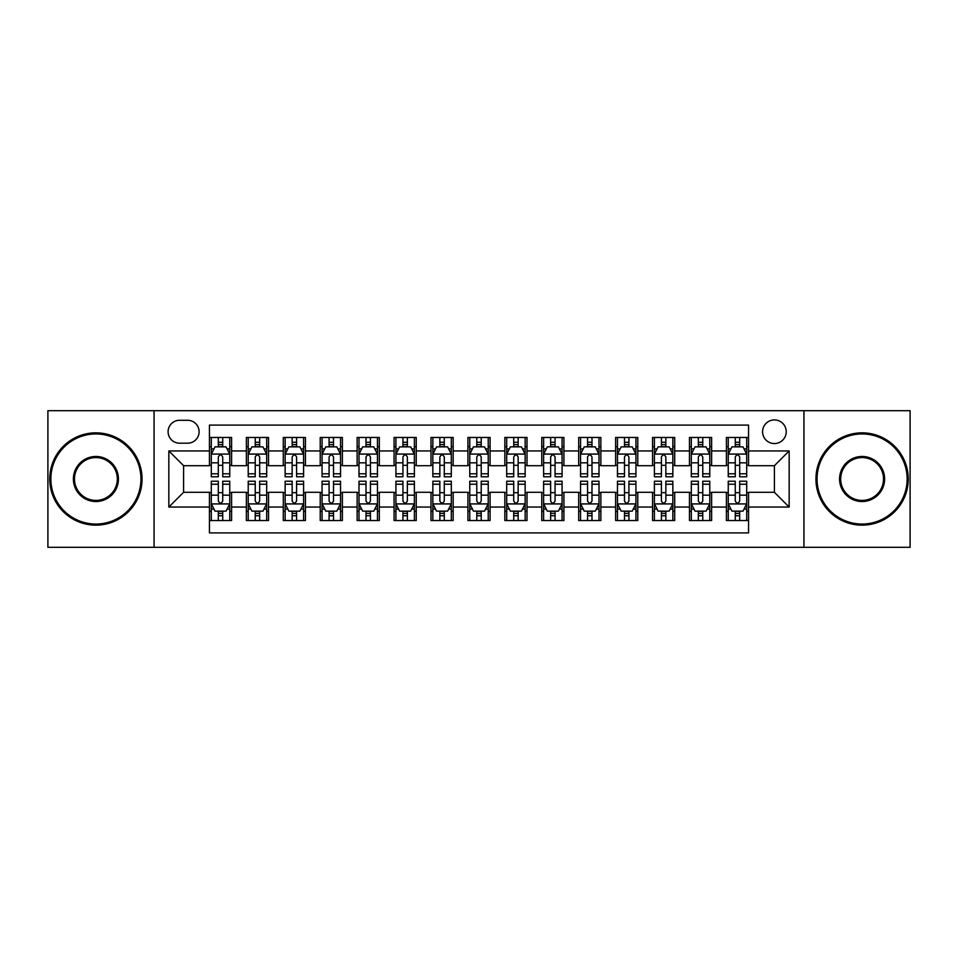 <?xml version="1.0" encoding="UTF-8"?>
<svg xmlns="http://www.w3.org/2000/svg" width="958" height="958" viewBox="0 0 958 958"><rect width="100%" height="100%" fill="white"/><g stroke="black" fill="none" stroke-linecap="round" stroke-linejoin="round"><path stroke-width="1.44" d="M774.399 419.915A11.819 11.819 0 0 0 762.58 431.735A11.819 11.819 0 0 0 774.399 443.554A11.819 11.819 0 0 0 786.219 431.735A11.819 11.819 0 0 0 774.399 419.915M803.942 547.305L910.1 547.305L910.1 410.695L803.942 410.695L803.942 547.305L154.058 547.305L154.058 410.695L47.9 410.695L47.9 547.305L154.058 547.305M748.557 437.459L726.404 437.459L726.404 450.943L711.626 450.943L711.626 465.708L726.404 465.708L726.404 450.943M711.626 450.943L711.626 437.459L689.473 437.459L689.473 450.943L674.707 450.943L674.707 465.708L689.473 465.708L689.473 450.943M674.707 450.943L674.707 437.459L652.554 437.459L652.554 450.943L637.777 450.943L637.777 465.708L652.554 465.708L652.554 450.943M637.777 450.943L637.777 437.459L615.623 437.459L615.623 450.943L600.858 450.943L600.858 465.708L615.623 465.708L615.623 450.943M600.858 450.943L600.858 437.459L578.692 437.459L578.692 450.943L563.927 450.943L563.927 465.708L578.692 465.708L578.692 450.943M563.927 450.943L563.927 437.459L541.773 437.459L541.773 450.943L527.008 450.943L527.008 465.708L541.773 465.708L541.773 450.943M527.008 450.943L527.008 437.459L504.842 437.459L504.842 450.943L490.077 450.943L490.077 465.708L504.842 465.708L504.842 450.943M490.077 450.943L490.077 437.459L467.923 437.459L467.923 450.943L453.158 450.943L453.158 465.708L467.923 465.708L467.923 450.943M453.158 450.943L453.158 437.459L430.992 437.459L430.992 450.943L416.227 450.943L416.227 465.708L430.992 465.708L430.992 450.943M416.227 450.943L416.227 437.459L394.073 437.459L394.073 450.943L379.308 450.943L379.308 465.708L394.073 465.708L394.073 450.943M379.308 450.943L379.308 437.459L357.142 437.459L357.142 450.943L342.377 450.943L342.377 465.708L357.142 465.708L357.142 450.943M342.377 450.943L342.377 437.459L320.223 437.459L320.223 450.943L305.446 450.943L305.446 465.708L320.223 465.708L320.223 450.943M305.446 450.943L305.446 437.459L283.293 437.459L283.293 450.943L268.527 450.943L268.527 465.708L283.293 465.708L283.293 450.943M268.527 450.943L268.527 437.459L246.374 437.459L246.374 465.708L231.597 465.708L231.597 437.459L209.443 437.459M209.443 520.541L231.597 520.541L231.597 492.292L246.374 492.292L246.374 520.541L268.527 520.541L268.527 492.292L283.293 492.292L283.293 507.057L268.527 507.057M283.293 507.057L283.293 520.541L305.446 520.541L305.446 492.292L320.223 492.292L320.223 507.057L305.446 507.057M320.223 507.057L320.223 520.541L342.377 520.541L342.377 492.292L357.142 492.292L357.142 507.057L342.377 507.057M357.142 507.057L357.142 520.541L379.308 520.541L379.308 492.292L394.073 492.292L394.073 507.057L379.308 507.057M394.073 507.057L394.073 520.541L416.227 520.541L416.227 492.292L430.992 492.292L430.992 507.057L416.227 507.057M430.992 507.057L430.992 520.541L453.158 520.541L453.158 492.292L467.923 492.292L467.923 507.057L453.158 507.057M467.923 507.057L467.923 520.541L490.077 520.541L490.077 492.292L504.842 492.292L504.842 507.057L490.077 507.057M504.842 507.057L504.842 520.541L527.008 520.541L527.008 492.292L541.773 492.292L541.773 507.057L527.008 507.057M541.773 507.057L541.773 520.541L563.927 520.541L563.927 492.292L578.692 492.292L578.692 507.057L563.927 507.057M578.692 507.057L578.692 520.541L600.858 520.541L600.858 492.292L615.623 492.292L615.623 507.057L600.858 507.057M615.623 507.057L615.623 520.541L637.777 520.541L637.777 492.292L652.554 492.292L652.554 507.057L637.777 507.057M652.554 507.057L652.554 520.541L674.707 520.541L674.707 492.292L689.473 492.292L689.473 507.057L674.707 507.057M689.473 507.057L689.473 520.541L711.626 520.541L711.626 492.292L726.404 492.292L726.404 507.057L711.626 507.057M179.541 443.183L187.66 443.183A11.448 11.448 0 0 0 199.108 431.735A11.448 11.448 0 0 0 187.66 420.287L179.541 420.287A11.448 11.448 0 0 0 168.093 431.735A11.448 11.448 0 0 0 179.541 443.183M803.942 410.695L154.058 410.695M748.557 450.943L748.557 425.089L209.443 425.089L209.443 465.708L183.601 465.708L183.601 492.292L209.443 492.292L209.443 532.911L748.557 532.911L748.557 492.292L774.399 492.292L774.399 465.708L748.557 465.708L748.557 450.943L789.164 450.943L789.164 507.057L748.557 507.057M209.443 507.057L168.836 507.057L168.836 450.943L209.443 450.943M726.404 507.057L726.404 520.541L748.557 520.541M209.443 446.691L211.299 446.691M218.304 446.691L222.735 446.691M229.752 446.691L231.597 446.691M209.443 465.337L211.299 465.337M218.304 465.337L222.735 465.337M229.752 465.337L231.597 465.337M209.443 492.663L211.299 492.663M218.304 492.663L222.735 492.663M229.752 492.663L231.597 492.663M209.443 511.309L211.299 511.309M218.304 511.309L222.735 511.309M229.752 511.309L231.597 511.309M246.374 465.337L248.218 465.337M255.235 465.337L259.666 465.337M266.683 465.337L268.527 465.337M246.374 446.691L248.218 446.691M255.235 446.691L259.666 446.691M266.683 446.691L268.527 446.691M246.374 492.663L248.218 492.663M255.235 492.663L259.666 492.663M266.683 492.663L268.527 492.663M246.374 511.309L248.218 511.309M255.235 511.309L259.666 511.309M266.683 511.309L268.527 511.309M283.293 492.663L285.149 492.663M292.154 492.663L296.585 492.663M303.602 492.663L305.446 492.663M283.293 511.309L285.149 511.309M292.154 511.309L296.585 511.309M303.602 511.309L305.446 511.309M283.293 446.691L285.149 446.691M292.154 446.691L296.585 446.691M303.602 446.691L305.446 446.691M283.293 465.337L285.149 465.337M292.154 465.337L296.585 465.337M303.602 465.337L305.446 465.337M320.223 492.663L322.068 492.663M329.085 492.663L333.516 492.663M340.533 492.663L342.377 492.663M320.223 511.309L322.068 511.309M329.085 511.309L333.516 511.309M340.533 511.309L342.377 511.309M320.223 446.691L322.068 446.691M329.085 446.691L333.516 446.691M340.533 446.691L342.377 446.691M320.223 465.337L322.068 465.337M329.085 465.337L333.516 465.337M340.533 465.337L342.377 465.337M357.142 492.663L358.999 492.663M366.004 492.663L370.435 492.663M377.452 492.663L379.308 492.663M357.142 511.309L358.999 511.309M366.004 511.309L370.435 511.309M377.452 511.309L379.308 511.309M357.142 446.691L358.999 446.691M366.004 446.691L370.435 446.691M377.452 446.691L379.308 446.691M357.142 465.337L358.999 465.337M366.004 465.337L370.435 465.337M377.452 465.337L379.308 465.337M394.073 492.663L395.917 492.663M402.935 492.663L407.366 492.663M414.383 492.663L416.227 492.663M394.073 511.309L395.917 511.309M402.935 511.309L407.366 511.309M414.383 511.309L416.227 511.309M394.073 446.691L395.917 446.691M402.935 446.691L407.366 446.691M414.383 446.691L416.227 446.691M394.073 465.337L395.917 465.337M402.935 465.337L407.366 465.337M414.383 465.337L416.227 465.337M430.992 492.663L432.848 492.663M439.854 492.663L444.284 492.663M451.302 492.663L453.158 492.663M430.992 511.309L432.848 511.309M439.854 511.309L444.284 511.309M451.302 511.309L453.158 511.309M430.992 446.691L432.848 446.691M439.854 446.691L444.284 446.691M451.302 446.691L453.158 446.691M430.992 465.337L432.848 465.337M439.854 465.337L444.284 465.337M451.302 465.337L453.158 465.337M467.923 492.663L469.767 492.663M476.785 492.663L481.215 492.663M488.233 492.663L490.077 492.663M467.923 511.309L469.767 511.309M476.785 511.309L481.215 511.309M488.233 511.309L490.077 511.309M467.923 446.691L469.767 446.691M476.785 446.691L481.215 446.691M488.233 446.691L490.077 446.691M467.923 465.337L469.767 465.337M476.785 465.337L481.215 465.337M488.233 465.337L490.077 465.337M504.842 492.663L506.698 492.663M513.716 492.663L518.146 492.663M525.152 492.663L527.008 492.663M504.842 511.309L506.698 511.309M513.716 511.309L518.146 511.309M525.152 511.309L527.008 511.309M504.842 446.691L506.698 446.691M513.716 446.691L518.146 446.691M525.152 446.691L527.008 446.691M504.842 465.337L506.698 465.337M513.716 465.337L518.146 465.337M525.152 465.337L527.008 465.337M541.773 492.663L543.617 492.663M550.634 492.663L555.065 492.663M562.083 492.663L563.927 492.663M541.773 511.309L543.617 511.309M550.634 511.309L555.065 511.309M562.083 511.309L563.927 511.309M541.773 446.691L543.617 446.691M550.634 446.691L555.065 446.691M562.083 446.691L563.927 446.691M541.773 465.337L543.617 465.337M550.634 465.337L555.065 465.337M562.083 465.337L563.927 465.337M578.692 492.663L580.548 492.663M587.565 492.663L591.996 492.663M599.001 492.663L600.858 492.663M578.692 511.309L580.548 511.309M587.565 511.309L591.996 511.309M599.001 511.309L600.858 511.309M578.692 446.691L580.548 446.691M587.565 446.691L591.996 446.691M599.001 446.691L600.858 446.691M578.692 465.337L580.548 465.337M587.565 465.337L591.996 465.337M599.001 465.337L600.858 465.337M615.623 492.663L617.467 492.663M624.484 492.663L628.915 492.663M635.932 492.663L637.777 492.663M615.623 511.309L617.467 511.309M624.484 511.309L628.915 511.309M635.932 511.309L637.777 511.309M615.623 446.691L617.467 446.691M624.484 446.691L628.915 446.691M635.932 446.691L637.777 446.691M615.623 465.337L617.467 465.337M624.484 465.337L628.915 465.337M635.932 465.337L637.777 465.337M652.554 492.663L654.398 492.663M661.415 492.663L665.846 492.663M672.851 492.663L674.707 492.663M652.554 511.309L654.398 511.309M661.415 511.309L665.846 511.309M672.851 511.309L674.707 511.309M652.554 446.691L654.398 446.691M661.415 446.691L665.846 446.691M672.851 446.691L674.707 446.691M652.554 465.337L654.398 465.337M661.415 465.337L665.846 465.337M672.851 465.337L674.707 465.337M689.473 492.663L691.317 492.663M698.334 492.663L702.765 492.663M709.782 492.663L711.626 492.663M689.473 511.309L691.317 511.309M698.334 511.309L702.765 511.309M709.782 511.309L711.626 511.309M689.473 446.691L691.317 446.691M698.334 446.691L702.765 446.691M709.782 446.691L711.626 446.691M689.473 465.337L691.317 465.337M698.334 465.337L702.765 465.337M709.782 465.337L711.626 465.337M726.404 492.663L728.248 492.663M735.265 492.663L739.696 492.663M746.701 492.663L748.557 492.663M726.404 511.309L728.248 511.309M735.265 511.309L739.696 511.309M746.701 511.309L748.557 511.309M726.404 446.691L728.248 446.691M735.265 446.691L739.696 446.691M746.701 446.691L748.557 446.691M726.404 465.337L728.248 465.337M735.265 465.337L739.696 465.337M746.701 465.337L748.557 465.337M183.601 465.708L168.836 450.943M183.601 492.292L168.836 507.057M789.164 450.943L774.399 465.708M789.164 507.057L774.399 492.292M222.735 442.261L218.304 442.261M229.752 473.779L222.735 473.779L222.735 476.785L229.752 476.785L229.752 454.26L226.064 446.871L214.987 446.871L211.299 454.26L211.299 476.785L218.304 476.785L218.304 473.779L211.299 473.779M211.299 454.26L211.299 437.459M229.752 454.26L229.752 437.459M218.304 446.871L218.304 437.459M222.735 437.459L222.735 446.871M222.735 473.779L222.735 457.026C221.262 454.188 219.789 454.188 218.304 457.026L218.304 473.779M218.304 515.739L222.735 515.739M211.299 484.221L218.304 484.221L218.304 481.215L211.299 481.215L211.299 503.74L214.987 511.129L226.064 511.129L229.752 503.74L229.752 481.215L222.735 481.215L222.735 484.221L229.752 484.221M229.752 503.74L229.752 520.541M211.299 503.74L211.299 520.541M222.735 511.129L222.735 520.541M218.304 520.541L218.304 511.129M218.304 484.221L218.304 500.974C219.789 503.812 221.262 503.812 222.735 500.974L222.735 484.221M95.908 433.95A45.05 45.05 0 0 0 50.858 479A45.05 45.05 0 0 0 95.908 524.05A45.05 45.05 0 0 0 140.946 479A45.05 45.05 0 0 0 95.908 433.95M95.908 525.152A46.152 46.152 0 0 1 49.744 479A46.152 46.152 0 0 1 95.908 432.848A46.152 46.152 0 0 1 142.059 479A46.152 46.152 0 0 1 95.908 525.152M95.908 456.475A22.525 22.525 0 0 1 118.433 479A22.525 22.525 0 0 1 95.908 501.525A22.525 22.525 0 0 1 73.383 479A22.525 22.525 0 0 1 95.908 456.475M95.908 500.411A21.411 21.411 0 0 0 117.319 479A21.411 21.411 0 0 0 95.908 457.589A21.411 21.411 0 0 0 74.484 479A21.411 21.411 0 0 0 95.908 500.411M862.092 433.95A45.05 45.05 0 0 0 817.054 479A45.05 45.05 0 0 0 862.092 524.05A45.05 45.05 0 0 0 907.142 479A45.05 45.05 0 0 0 862.092 433.95M862.092 525.152A46.152 46.152 0 0 1 815.941 479A46.152 46.152 0 0 1 862.092 432.848A46.152 46.152 0 0 1 908.256 479A46.152 46.152 0 0 1 862.092 525.152M862.092 456.475A22.525 22.525 0 0 1 884.617 479A22.525 22.525 0 0 1 862.092 501.525A22.525 22.525 0 0 1 839.567 479A22.525 22.525 0 0 1 862.092 456.475M862.092 500.411A21.411 21.411 0 0 0 883.515 479A21.411 21.411 0 0 0 862.092 457.589A21.411 21.411 0 0 0 840.681 479A21.411 21.411 0 0 0 862.092 500.411M259.666 442.261L255.235 442.261M266.683 473.779L259.666 473.779L259.666 476.785L266.683 476.785L266.683 454.26L262.983 446.871L251.906 446.871L248.218 454.26L248.218 476.785L255.235 476.785L255.235 473.779L248.218 473.779M248.218 454.26L248.218 437.459M266.683 454.26L266.683 437.459M255.235 446.871L255.235 437.459M259.666 437.459L259.666 446.871M259.666 473.779L259.666 457.026C258.193 454.188 256.708 454.188 255.235 457.026L255.235 473.779M296.585 442.261L292.154 442.261M303.602 473.779L296.585 473.779L296.585 476.785L303.602 476.785L303.602 454.26L299.914 446.871L288.837 446.871L285.149 454.26L285.149 476.785L292.154 476.785L292.154 473.779L285.149 473.779M285.149 454.26L285.149 437.459M303.602 454.26L303.602 437.459M292.154 446.871L292.154 437.459M296.585 437.459L296.585 446.871M296.585 473.779L296.585 457.026C295.112 454.188 293.639 454.188 292.154 457.026L292.154 473.779M333.516 442.261L329.085 442.261M340.533 473.779L333.516 473.779L333.516 476.785L340.533 476.785L340.533 454.26L336.833 446.871L325.756 446.871L322.068 454.26L322.068 476.785L329.085 476.785L329.085 473.779L322.068 473.779M322.068 454.26L322.068 437.459M340.533 454.26L340.533 437.459M329.085 446.871L329.085 437.459M333.516 437.459L333.516 446.871M333.516 473.779L333.516 457.026C332.043 454.188 330.558 454.188 329.085 457.026L329.085 473.779M370.435 442.261L366.004 442.261M377.452 473.779L370.435 473.779L370.435 476.785L377.452 476.785L377.452 454.26L373.764 446.871L362.687 446.871L358.999 454.26L358.999 476.785L366.004 476.785L366.004 473.779L358.999 473.779M358.999 454.26L358.999 437.459M377.452 454.26L377.452 437.459M366.004 446.871L366.004 437.459M370.435 437.459L370.435 446.871M370.435 473.779L370.435 457.026C368.962 454.188 367.489 454.188 366.004 457.026L366.004 473.779M255.235 515.739L259.666 515.739M248.218 484.221L255.235 484.221L255.235 481.215L248.218 481.215L248.218 503.74L251.906 511.129L262.983 511.129L266.683 503.74L266.683 481.215L259.666 481.215L259.666 484.221L266.683 484.221M266.683 503.74L266.683 520.541M248.218 503.74L248.218 520.541M259.666 511.129L259.666 520.541M255.235 520.541L255.235 511.129M255.235 484.221L255.235 500.974C256.708 503.812 258.181 503.812 259.666 500.974L259.666 484.221M292.154 515.739L296.585 515.739M285.149 484.221L292.154 484.221L292.154 481.215L285.149 481.215L285.149 503.74L288.837 511.129L299.914 511.129L303.602 503.74L303.602 481.215L296.585 481.215L296.585 484.221L303.602 484.221M303.602 503.74L303.602 520.541M285.149 503.74L285.149 520.541M296.585 511.129L296.585 520.541M292.154 520.541L292.154 511.129M292.154 484.221L292.154 500.974C293.639 503.812 295.112 503.812 296.585 500.974L296.585 484.221M329.085 515.739L333.516 515.739M322.068 484.221L329.085 484.221L329.085 481.215L322.068 481.215L322.068 503.74L325.756 511.129L336.833 511.129L340.533 503.74L340.533 481.215L333.516 481.215L333.516 484.221L340.533 484.221M340.533 503.74L340.533 520.541M322.068 503.74L322.068 520.541M333.516 511.129L333.516 520.541M329.085 520.541L329.085 511.129M329.085 484.221L329.085 500.974C330.558 503.812 332.031 503.812 333.516 500.974L333.516 484.221M366.004 515.739L370.435 515.739M358.999 484.221L366.004 484.221L366.004 481.215L358.999 481.215L358.999 503.74L362.687 511.129L373.764 511.129L377.452 503.74L377.452 481.215L370.435 481.215L370.435 484.221L377.452 484.221M377.452 503.74L377.452 520.541M358.999 503.74L358.999 520.541M370.435 511.129L370.435 520.541M366.004 520.541L366.004 511.129M366.004 484.221L366.004 500.974C367.489 503.812 368.962 503.812 370.435 500.974L370.435 484.221M407.366 442.261L402.935 442.261M414.383 473.779L407.366 473.779L407.366 476.785L414.383 476.785L414.383 454.26L410.695 446.871L399.606 446.871L395.917 454.26L395.917 476.785L402.935 476.785L402.935 473.779L395.917 473.779M395.917 454.26L395.917 437.459M414.383 454.26L414.383 437.459M402.935 446.871L402.935 437.459M407.366 437.459L407.366 446.871M407.366 473.779L407.366 457.026C405.893 454.188 404.408 454.188 402.935 457.026L402.935 473.779M402.935 515.739L407.366 515.739M395.917 484.221L402.935 484.221L402.935 481.215L395.917 481.215L395.917 503.74L399.606 511.129L410.695 511.129L414.383 503.74L414.383 481.215L407.366 481.215L407.366 484.221L414.383 484.221M414.383 503.74L414.383 520.541M395.917 503.74L395.917 520.541M407.366 511.129L407.366 520.541M402.935 520.541L402.935 511.129M402.935 484.221L402.935 500.974C404.408 503.812 405.881 503.812 407.366 500.974L407.366 484.221M444.284 442.261L439.854 442.261M451.302 473.779L444.284 473.779L444.284 476.785L451.302 476.785L451.302 454.26L447.614 446.871L436.537 446.871L432.848 454.26L432.848 476.785L439.854 476.785L439.854 473.779L432.848 473.779M432.848 454.26L432.848 437.459M451.302 454.26L451.302 437.459M439.854 446.871L439.854 437.459M444.284 437.459L444.284 446.871M444.284 473.779L444.284 457.026C442.812 454.188 441.339 454.188 439.854 457.026L439.854 473.779M439.854 515.739L444.284 515.739M432.848 484.221L439.854 484.221L439.854 481.215L432.848 481.215L432.848 503.74L436.537 511.129L447.614 511.129L451.302 503.74L451.302 481.215L444.284 481.215L444.284 484.221L451.302 484.221M451.302 503.74L451.302 520.541M432.848 503.74L432.848 520.541M444.284 511.129L444.284 520.541M439.854 520.541L439.854 511.129M439.854 484.221L439.854 500.974C441.339 503.812 442.812 503.812 444.284 500.974L444.284 484.221M481.215 442.261L476.785 442.261M488.233 473.779L481.215 473.779L481.215 476.785L488.233 476.785L488.233 454.26L484.544 446.871L473.456 446.871L469.767 454.26L469.767 476.785L476.785 476.785L476.785 473.779L469.767 473.779M469.767 454.26L469.767 437.459M488.233 454.26L488.233 437.459M476.785 446.871L476.785 437.459M481.215 437.459L481.215 446.871M481.215 473.779L481.215 457.026C479.742 454.188 478.258 454.188 476.785 457.026L476.785 473.779M476.785 515.739L481.215 515.739M469.767 484.221L476.785 484.221L476.785 481.215L469.767 481.215L469.767 503.74L473.456 511.129L484.544 511.129L488.233 503.74L488.233 481.215L481.215 481.215L481.215 484.221L488.233 484.221M488.233 503.74L488.233 520.541M469.767 503.74L469.767 520.541M481.215 511.129L481.215 520.541M476.785 520.541L476.785 511.129M476.785 484.221L476.785 500.974C478.258 503.812 479.742 503.812 481.215 500.974L481.215 484.221M518.146 442.261L513.716 442.261M525.152 473.779L518.146 473.779L518.146 476.785L525.152 476.785L525.152 454.26L521.463 446.871L510.386 446.871L506.698 454.26L506.698 476.785L513.716 476.785L513.716 473.779L506.698 473.779M506.698 454.26L506.698 437.459M525.152 454.26L525.152 437.459M513.716 446.871L513.716 437.459M518.146 437.459L518.146 446.871M518.146 473.779L518.146 457.026C516.661 454.188 515.188 454.188 513.716 457.026L513.716 473.779M513.716 515.739L518.146 515.739M506.698 484.221L513.716 484.221L513.716 481.215L506.698 481.215L506.698 503.74L510.386 511.129L521.463 511.129L525.152 503.74L525.152 481.215L518.146 481.215L518.146 484.221L525.152 484.221M525.152 503.74L525.152 520.541M506.698 503.74L506.698 520.541M518.146 511.129L518.146 520.541M513.716 520.541L513.716 511.129M513.716 484.221L513.716 500.974C515.188 503.812 516.661 503.812 518.146 500.974L518.146 484.221M555.065 442.261L550.634 442.261M562.083 473.779L555.065 473.779L555.065 476.785L562.083 476.785L562.083 454.26L558.394 446.871L547.305 446.871L543.617 454.26L543.617 476.785L550.634 476.785L550.634 473.779L543.617 473.779M543.617 454.26L543.617 437.459M562.083 454.26L562.083 437.459M550.634 446.871L550.634 437.459M555.065 437.459L555.065 446.871M555.065 473.779L555.065 457.026C553.592 454.188 552.119 454.188 550.634 457.026L550.634 473.779M550.634 515.739L555.065 515.739M543.617 484.221L550.634 484.221L550.634 481.215L543.617 481.215L543.617 503.74L547.305 511.129L558.394 511.129L562.083 503.74L562.083 481.215L555.065 481.215L555.065 484.221L562.083 484.221M562.083 503.74L562.083 520.541M543.617 503.74L543.617 520.541M555.065 511.129L555.065 520.541M550.634 520.541L550.634 511.129M550.634 484.221L550.634 500.974C552.107 503.812 553.592 503.812 555.065 500.974L555.065 484.221M591.996 442.261L587.565 442.261M599.001 473.779L591.996 473.779L591.996 476.785L599.001 476.785L599.001 454.26L595.313 446.871L584.236 446.871L580.548 454.26L580.548 476.785L587.565 476.785L587.565 473.779L580.548 473.779M580.548 454.26L580.548 437.459M599.001 454.26L599.001 437.459M587.565 446.871L587.565 437.459M591.996 437.459L591.996 446.871M591.996 473.779L591.996 457.026C590.511 454.188 589.038 454.188 587.565 457.026L587.565 473.779M587.565 515.739L591.996 515.739M580.548 484.221L587.565 484.221L587.565 481.215L580.548 481.215L580.548 503.74L584.236 511.129L595.313 511.129L599.001 503.74L599.001 481.215L591.996 481.215L591.996 484.221L599.001 484.221M599.001 503.74L599.001 520.541M580.548 503.74L580.548 520.541M591.996 511.129L591.996 520.541M587.565 520.541L587.565 511.129M587.565 484.221L587.565 500.974C589.038 503.812 590.511 503.812 591.996 500.974L591.996 484.221M628.915 442.261L624.484 442.261M635.932 473.779L628.915 473.779L628.915 476.785L635.932 476.785L635.932 454.26L632.244 446.871L621.167 446.871L617.467 454.26L617.467 476.785L624.484 476.785L624.484 473.779L617.467 473.779M617.467 454.26L617.467 437.459M635.932 454.26L635.932 437.459M624.484 446.871L624.484 437.459M628.915 437.459L628.915 446.871M628.915 473.779L628.915 457.026C627.442 454.188 625.969 454.188 624.484 457.026L624.484 473.779M624.484 515.739L628.915 515.739M617.467 484.221L624.484 484.221L624.484 481.215L617.467 481.215L617.467 503.74L621.167 511.129L632.244 511.129L635.932 503.74L635.932 481.215L628.915 481.215L628.915 484.221L635.932 484.221M635.932 503.74L635.932 520.541M617.467 503.74L617.467 520.541M628.915 511.129L628.915 520.541M624.484 520.541L624.484 511.129M624.484 484.221L624.484 500.974C625.957 503.812 627.442 503.812 628.915 500.974L628.915 484.221M665.846 442.261L661.415 442.261M672.851 473.779L665.846 473.779L665.846 476.785L672.851 476.785L672.851 454.26L669.163 446.871L658.086 446.871L654.398 454.26L654.398 476.785L661.415 476.785L661.415 473.779L654.398 473.779M654.398 454.26L654.398 437.459M672.851 454.26L672.851 437.459M661.415 446.871L661.415 437.459M665.846 437.459L665.846 446.871M665.846 473.779L665.846 457.026C664.361 454.188 662.888 454.188 661.415 457.026L661.415 473.779M661.415 515.739L665.846 515.739M654.398 484.221L661.415 484.221L661.415 481.215L654.398 481.215L654.398 503.74L658.086 511.129L669.163 511.129L672.851 503.74L672.851 481.215L665.846 481.215L665.846 484.221L672.851 484.221M672.851 503.74L672.851 520.541M654.398 503.74L654.398 520.541M665.846 511.129L665.846 520.541M661.415 520.541L661.415 511.129M661.415 484.221L661.415 500.974C662.888 503.812 664.361 503.812 665.846 500.974L665.846 484.221M702.765 442.261L698.334 442.261M709.782 473.779L702.765 473.779L702.765 476.785L709.782 476.785L709.782 454.26L706.094 446.871L695.017 446.871L691.317 454.26L691.317 476.785L698.334 476.785L698.334 473.779L691.317 473.779M691.317 454.26L691.317 437.459M709.782 454.26L709.782 437.459M698.334 446.871L698.334 437.459M702.765 437.459L702.765 446.871M702.765 473.779L702.765 457.026C701.292 454.188 699.819 454.188 698.334 457.026L698.334 473.779M698.334 515.739L702.765 515.739M691.317 484.221L698.334 484.221L698.334 481.215L691.317 481.215L691.317 503.74L695.017 511.129L706.094 511.129L709.782 503.74L709.782 481.215L702.765 481.215L702.765 484.221L709.782 484.221M709.782 503.74L709.782 520.541M691.317 503.74L691.317 520.541M702.765 511.129L702.765 520.541M698.334 520.541L698.334 511.129M698.334 484.221L698.334 500.974C699.807 503.812 701.292 503.812 702.765 500.974L702.765 484.221M739.696 442.261L735.265 442.261M746.701 473.779L739.696 473.779L739.696 476.785L746.701 476.785L746.701 454.26L743.013 446.871L731.936 446.871L728.248 454.26L728.248 476.785L735.265 476.785L735.265 473.779L728.248 473.779M728.248 454.26L728.248 437.459M746.701 454.26L746.701 437.459M735.265 446.871L735.265 437.459M739.696 437.459L739.696 446.871M739.696 473.779L739.696 457.026C738.211 454.188 736.738 454.188 735.265 457.026L735.265 473.779M735.265 515.739L739.696 515.739M728.248 484.221L735.265 484.221L735.265 481.215L728.248 481.215L728.248 503.74L731.936 511.129L743.013 511.129L746.701 503.74L746.701 481.215L739.696 481.215L739.696 484.221L746.701 484.221M746.701 503.74L746.701 520.541M728.248 503.74L728.248 520.541M739.696 511.129L739.696 520.541M735.265 520.541L735.265 511.129M735.265 484.221L735.265 500.974C736.738 503.812 738.211 503.812 739.696 500.974L739.696 484.221M246.374 507.057L231.597 507.057M246.374 450.943L231.597 450.943M229.669 454.08L211.383 454.08M211.299 448.907L213.969 448.907M227.082 448.907L229.752 448.907M218.304 462.822L211.299 462.822M229.752 462.822L222.735 462.822M222.735 444.608L218.304 444.608M211.383 503.92L229.669 503.92M229.752 509.093L227.082 509.093M213.969 509.093L211.299 509.093M222.735 495.178L229.752 495.178M211.299 495.178L218.304 495.178M218.304 513.392L222.735 513.392M266.587 454.08L248.314 454.08M248.218 448.907L250.9 448.907M264.001 448.907L266.683 448.907M255.235 462.822L248.218 462.822M266.683 462.822L259.666 462.822M259.666 444.608L255.235 444.608M303.518 454.08L285.233 454.08M285.149 448.907L287.819 448.907M300.932 448.907L303.602 448.907M292.154 462.822L285.149 462.822M303.602 462.822L296.585 462.822M296.585 444.608L292.154 444.608M340.437 454.08L322.163 454.08M322.068 448.907L324.75 448.907M337.851 448.907L340.533 448.907M329.085 462.822L322.068 462.822M340.533 462.822L333.516 462.822M333.516 444.608L329.085 444.608M377.368 454.08L359.082 454.08M358.999 448.907L361.669 448.907M374.782 448.907L377.452 448.907M366.004 462.822L358.999 462.822M377.452 462.822L370.435 462.822M370.435 444.608L366.004 444.608M248.314 503.92L266.587 503.92M266.683 509.093L264.001 509.093M250.9 509.093L248.218 509.093M259.666 495.178L266.683 495.178M248.218 495.178L255.235 495.178M255.235 513.392L259.666 513.392M285.233 503.92L303.518 503.92M303.602 509.093L300.932 509.093M287.819 509.093L285.149 509.093M296.585 495.178L303.602 495.178M285.149 495.178L292.154 495.178M292.154 513.392L296.585 513.392M322.163 503.92L340.437 503.92M340.533 509.093L337.851 509.093M324.75 509.093L322.068 509.093M333.516 495.178L340.533 495.178M322.068 495.178L329.085 495.178M329.085 513.392L333.516 513.392M359.082 503.92L377.368 503.92M377.452 509.093L374.782 509.093M361.669 509.093L358.999 509.093M370.435 495.178L377.452 495.178M358.999 495.178L366.004 495.178M366.004 513.392L370.435 513.392M414.287 454.08L396.013 454.08M395.917 448.907L398.6 448.907M411.701 448.907L414.383 448.907M402.935 462.822L395.917 462.822M414.383 462.822L407.366 462.822M407.366 444.608L402.935 444.608M396.013 503.92L414.287 503.92M414.383 509.093L411.701 509.093M398.6 509.093L395.917 509.093M407.366 495.178L414.383 495.178M395.917 495.178L402.935 495.178M402.935 513.392L407.366 513.392M451.218 454.08L432.932 454.08M432.848 448.907L435.519 448.907M448.631 448.907L451.302 448.907M439.854 462.822L432.848 462.822M451.302 462.822L444.284 462.822M444.284 444.608L439.854 444.608M432.932 503.92L451.218 503.92M451.302 509.093L448.631 509.093M435.519 509.093L432.848 509.093M444.284 495.178L451.302 495.178M432.848 495.178L439.854 495.178M439.854 513.392L444.284 513.392M488.137 454.08L469.863 454.08M469.767 448.907L472.45 448.907M485.55 448.907L488.233 448.907M476.785 462.822L469.767 462.822M488.233 462.822L481.215 462.822M481.215 444.608L476.785 444.608M469.863 503.92L488.137 503.92M488.233 509.093L485.55 509.093M472.45 509.093L469.767 509.093M481.215 495.178L488.233 495.178M469.767 495.178L476.785 495.178M476.785 513.392L481.215 513.392M525.068 454.08L506.782 454.08M506.698 448.907L509.369 448.907M522.481 448.907L525.152 448.907M513.716 462.822L506.698 462.822M525.152 462.822L518.146 462.822M518.146 444.608L513.716 444.608M506.782 503.92L525.068 503.92M525.152 509.093L522.481 509.093M509.369 509.093L506.698 509.093M518.146 495.178L525.152 495.178M506.698 495.178L513.716 495.178M513.716 513.392L518.146 513.392M561.987 454.08L543.713 454.08M543.617 448.907L546.299 448.907M559.4 448.907L562.083 448.907M550.634 462.822L543.617 462.822M562.083 462.822L555.065 462.822M555.065 444.608L550.634 444.608M543.713 503.92L561.987 503.92M562.083 509.093L559.4 509.093M546.299 509.093L543.617 509.093M555.065 495.178L562.083 495.178M543.617 495.178L550.634 495.178M550.634 513.392L555.065 513.392M598.918 454.08L580.632 454.08M580.548 448.907L583.218 448.907M596.331 448.907L599.001 448.907M587.565 462.822L580.548 462.822M599.001 462.822L591.996 462.822M591.996 444.608L587.565 444.608M580.632 503.92L598.918 503.92M599.001 509.093L596.331 509.093M583.218 509.093L580.548 509.093M591.996 495.178L599.001 495.178M580.548 495.178L587.565 495.178M587.565 513.392L591.996 513.392M635.837 454.08L617.563 454.08M617.467 448.907L620.149 448.907M633.25 448.907L635.932 448.907M624.484 462.822L617.467 462.822M635.932 462.822L628.915 462.822M628.915 444.608L624.484 444.608M617.563 503.92L635.837 503.92M635.932 509.093L633.25 509.093M620.149 509.093L617.467 509.093M628.915 495.178L635.932 495.178M617.467 495.178L624.484 495.178M624.484 513.392L628.915 513.392M672.767 454.08L654.482 454.08M654.398 448.907L657.068 448.907M670.181 448.907L672.851 448.907M661.415 462.822L654.398 462.822M672.851 462.822L665.846 462.822M665.846 444.608L661.415 444.608M654.482 503.92L672.767 503.92M672.851 509.093L670.181 509.093M657.068 509.093L654.398 509.093M665.846 495.178L672.851 495.178M654.398 495.178L661.415 495.178M661.415 513.392L665.846 513.392M709.686 454.08L691.413 454.08M691.317 448.907L693.999 448.907M707.1 448.907L709.782 448.907M698.334 462.822L691.317 462.822M709.782 462.822L702.765 462.822M702.765 444.608L698.334 444.608M691.413 503.92L709.686 503.92M709.782 509.093L707.1 509.093M693.999 509.093L691.317 509.093M702.765 495.178L709.782 495.178M691.317 495.178L698.334 495.178M698.334 513.392L702.765 513.392M746.617 454.08L728.331 454.08M728.248 448.907L730.918 448.907M744.031 448.907L746.701 448.907M735.265 462.822L728.248 462.822M746.701 462.822L739.696 462.822M739.696 444.608L735.265 444.608M728.331 503.92L746.617 503.92M746.701 509.093L744.031 509.093M730.918 509.093L728.248 509.093M739.696 495.178L746.701 495.178M728.248 495.178L735.265 495.178M735.265 513.392L739.696 513.392"/></g></svg>
